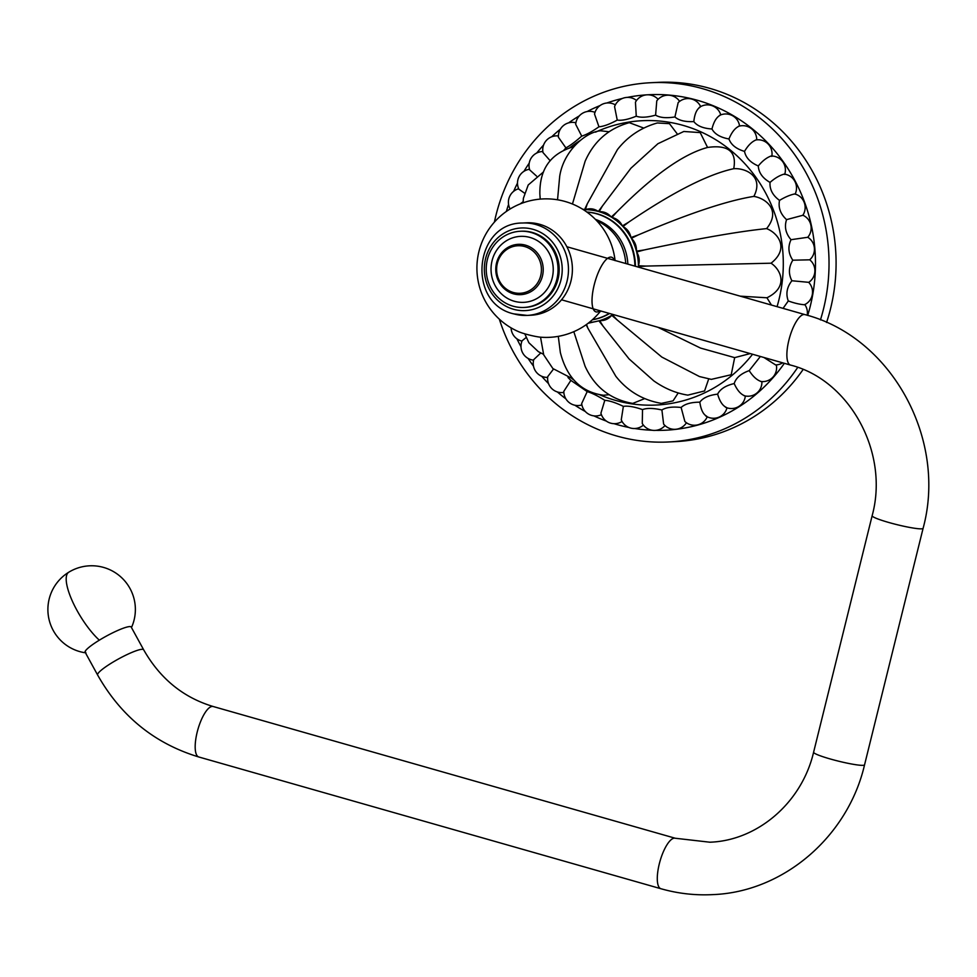 <?xml version="1.0" encoding="UTF-8"?>
<svg xmlns="http://www.w3.org/2000/svg" width="977" height="977" viewBox="0 0 977 977"><rect width="100%" height="100%" fill="white"/><g stroke="black" fill="none" stroke-linecap="round" stroke-linejoin="round"><path stroke-width="1.47" d="M494.386 222.133A179.853 169.326 -92.9 0 1 495.876 215.648A179.853 169.326 87.1 0 1 650.523 82.727L657.594 82.373A179.853 169.326 87.1 0 1 830.548 308.683A179.853 169.326 -92.9 0 1 826.566 322.483M499.332 319.161A179.853 169.326 -92.9 0 0 668.842 441.958L675.901 441.604A179.853 169.326 -92.9 0 0 803.106 369.514M650.523 82.727A179.853 169.326 87.1 0 1 823.489 309.037A179.853 169.326 -92.9 0 1 820.448 319.894M506.355 211.447A167.959 158.127 87.1 0 1 508.577 204.437M513.658 191.321A167.959 158.127 87.1 0 1 517.492 183.09M523.965 171.317A167.959 158.127 87.1 0 1 529.216 163.171M536.739 153.023A167.959 158.127 87.1 0 1 543.566 145.06M551.712 136.78A167.959 158.127 87.1 0 1 560.358 129.172M568.614 122.87A167.959 158.127 87.1 0 1 579.3 115.884M587.104 111.549A167.959 158.127 87.1 0 1 600.086 105.553M606.802 103.012A167.959 158.127 87.1 0 1 622.386 98.457M627.271 97.407A167.959 158.127 87.1 0 1 646.371 94.867M647.458 94.806A167.959 158.127 87.1 0 1 810.299 306.07A167.959 158.127 -92.9 0 1 807.71 315.424M516.906 338.811A167.959 158.127 -92.9 0 0 520.985 346.676M528.105 358.437A167.959 158.127 -92.9 0 0 533.503 366.131M541.673 376.255A167.959 158.127 -92.9 0 0 548.561 383.656M557.366 391.948A167.959 158.127 -92.9 0 0 565.915 398.909M574.879 405.235A167.959 158.127 -92.9 0 0 585.308 411.5M593.882 415.872A167.959 158.127 -92.9 0 0 606.399 421.111M613.983 423.676A167.959 158.127 -92.9 0 0 628.809 427.45M634.769 428.524A167.959 158.127 -92.9 0 0 652.282 430.271M655.665 430.368A167.959 158.127 -92.9 0 0 784.36 363.31M668.842 441.958A179.853 169.326 -92.9 0 0 797.721 367.401M586.859 212.046A54.236 51.06 87.1 0 1 635.404 266.269M609.575 313.483A54.236 51.06 87.1 0 1 592.355 319.784M583.379 209.676A56.495 53.185 87.1 0 1 584.539 209.652L587.262 203.863L585.37 209.652A56.495 53.185 87.1 0 1 598.327 211.472L602.418 206L599.133 211.704A56.495 53.185 87.1 0 1 611.236 217.028L616.572 212.217L611.944 217.468A56.495 53.185 87.1 0 1 622.361 225.919L628.736 222.109L622.947 226.542A56.495 53.185 87.1 0 1 630.959 237.558L638.103 234.993L631.374 238.315A56.495 53.185 87.1 0 1 636.43 251.15L644.026 249.99L636.65 251.993A56.495 53.185 87.1 0 1 638.421 265.756L646.102 266.074L638.433 266.623A56.495 53.185 87.1 0 1 638.433 267.136M586.53 324.462L587.873 328.174L586.163 324.718M613.043 314.472A56.495 53.185 87.1 0 1 612.42 314.863L617.098 319.87L611.712 315.302A56.495 53.185 87.1 0 1 599.67 320.603L603.017 326.074L598.877 320.822A56.495 53.185 87.1 0 1 589.131 322.495M584.539 209.652L582.341 209.029M598.327 211.472C594.272 208.675 589.949 208.064 585.37 209.652M611.236 217.028C607.987 213.206 603.945 211.435 599.133 211.704M622.361 225.919C620.151 221.352 616.67 218.53 611.944 217.468M630.959 237.558C629.933 232.538 627.258 228.874 622.947 226.542M636.43 251.15C636.662 246.021 634.977 241.746 631.374 238.315M638.421 265.756C639.898 260.883 639.312 256.292 636.65 251.993M612.42 314.863L613.507 314.606M599.67 320.603C604.494 320.883 608.5 319.113 611.712 315.302M588.154 323.253L598.877 320.822M677.024 133.617L669.465 123.664L657.338 122.968C641.083 127.572 627.784 136.45 617.427 149.603L587.262 203.863M771.451 305.056L766.933 297.777C788.586 287.238 781.258 269.933 771.048 263.204C789.636 248.61 778.217 233.088 766.591 228.618C781.234 210.629 766.31 198.429 753.865 196.389C763.953 176.825 746.306 167.861 733.727 168.703C736.939 151.606 728.219 144.511 707.568 147.454L700.204 132.591L683.802 131.48L657.887 143.729L630.934 168.203L602.418 206M707.763 147.405L706.847 147.649L707.763 147.405M608.72 131.736L600.647 130.771C585.895 131.883 563.509 150.91 559.687 176.41L557.537 199.784M643.587 128.011L629.286 122.675C608.647 128.427 593.918 141.286 585.125 161.242L572.449 204.022M563.827 150.226L565.903 147.906C570.177 145.585 575.453 141.653 581.73 136.108C586.224 134.789 591.964 131.675 598.95 126.79C603.578 126.448 609.672 124.213 617.244 120.098C621.873 120.757 628.199 119.45 636.259 116.19C640.717 117.838 647.165 117.484 655.604 115.139C659.841 117.728 666.277 118.339 674.924 116.947C678.771 120.452 685.072 122.003 693.829 121.6C697.187 125.948 703.232 128.414 711.964 128.988C714.663 134.069 720.33 137.403 728.964 138.978C731.065 144.804 736.243 148.931 744.511 151.386C745.781 157.712 750.373 162.561 758.286 165.956C758.714 172.709 762.622 178.193 770.035 182.406C769.534 189.404 772.697 195.4 779.524 200.407C778.119 207.612 780.464 214.024 786.558 219.63C784.213 226.823 785.691 233.503 791.016 239.695C787.743 246.766 788.341 253.593 792.811 260.2C788.634 267.026 788.329 273.878 791.895 280.753C786.864 287.177 785.655 293.906 788.292 300.953L783.053 308.366M760.375 356.483L749.188 370.625C740.981 373.568 735.974 377.879 734.191 383.558C725.679 385.561 720.159 389.09 717.631 394.146C708.923 395.172 702.988 397.847 699.825 402.17C691.057 402.206 684.828 403.977 681.128 407.482C672.494 406.517 666.082 407.348 661.905 409.974C653.344 408.056 646.884 407.934 642.524 409.595C634.342 406.762 627.955 405.675 623.363 406.359C615.62 402.646 609.44 400.643 604.8 400.314C597.606 395.819 591.732 392.913 587.189 391.606L570.873 380.383L567.979 377.488M617.098 319.87L661.808 357.057L699.459 376.548L711.329 379.369L731.223 374.728L734.667 357.631L750.214 353.576M603.017 326.074L629.09 358.938L653.796 380.871C664.58 388.467 675.925 393.218 687.82 395.135L704.564 390.959L708.716 378.905M587.873 328.174L615.84 376.304C627.564 391.105 642.744 400.13 661.38 403.379L673.068 400.863L678.185 392.986M573.804 331.667L585.076 366.241C594.651 387.124 610.527 399.52 632.73 403.416L644.441 398.701M558.294 336.344L560.346 352.526C566.965 378.014 581.364 392.265 603.578 395.258L608.793 394.732M574.061 146.587C547.169 154.317 539.609 172.941 539.854 194.069L540.22 199.113M734.667 357.631L700.546 348.081L657.826 327.246M766.933 297.777L740.261 296.165M771.048 263.204L646.102 266.074M766.591 228.618C739.455 231.329 698.592 238.449 644.026 249.99M753.865 196.389C727.315 200.615 688.736 213.487 638.103 234.993M733.727 168.703C708.142 174.224 673.141 192.029 628.736 222.109M707.568 147.454C683.204 153.975 652.868 175.555 616.572 212.217M526.066 337.578L522.109 340.753A13.996 13.996 0 0 0 533.613 360.171M540.733 353.002L533.76 359.609A13.996 13.996 0 0 0 547.67 377.403M553.471 369.111L547.767 376.572M570.873 380.383L563.827 391.325M587.189 391.606L581.669 403.599M604.8 400.314L600.928 413.161M623.363 406.359L621.262 419.829A13.996 13.996 0 0 0 643.391 425.105M642.524 409.595L642.268 423.456A13.996 13.996 0 0 0 664.995 425.545M661.905 409.974L663.615 424.042A13.996 13.996 0 0 0 685.414 424.177A13.556 12.762 87.1 0 0 686.428 422.748M681.128 407.482L684.877 421.502A13.996 13.996 0 0 0 705.247 420.098A13.556 12.762 87.1 0 0 707.226 416.788M699.825 402.17C700.912 409.742 703.22 414.431 706.737 416.251M717.631 394.146C719.67 401.278 722.577 405.699 726.351 407.409M726.986 407.8A13.556 12.762 87.1 0 1 724.336 413.124A13.996 13.996 0 0 1 705.638 415.86M734.191 383.558C737.122 390.128 740.59 394.195 744.596 395.746M761.889 381.58A13.556 12.762 87.1 0 1 758.811 391.093A13.996 13.996 0 0 1 743.998 395.661L744.083 395.685M745.329 395.99A13.556 12.762 87.1 0 1 742.3 403.391A13.996 13.996 0 0 1 725.471 407.201M749.188 370.625C752.937 376.499 756.906 380.114 761.12 381.494M776.361 364.885A13.556 12.762 87.1 0 1 773.528 376.45A13.996 13.996 0 0 1 760.802 381.482L760.863 381.482M763.916 357.484L775.604 364.922M788.292 300.953C794.13 303.078 799.442 304.335 804.205 304.739L804.73 304.482M804.804 304.58A13.556 12.762 87.1 0 1 807.185 315.266M791.895 280.753L808.675 282.329M808.712 282.365A13.556 12.762 87.1 0 1 809.432 300.879A13.996 13.996 0 0 1 804.645 304.653M792.811 260.2L809.176 259.833M810.837 260.81A13.996 13.996 0 0 0 809.701 259.797A13.556 12.762 87.1 0 1 810.837 260.81A13.556 12.762 87.1 0 1 811.802 279.569A13.996 13.996 0 0 1 808.663 282.402M791.016 239.695L807.723 237.289A13.556 12.762 87.1 0 1 810.385 239.341A13.556 12.762 87.1 0 1 811.337 258.099A13.556 12.762 87.1 0 1 809.677 259.784M786.558 219.63L802.825 215.294M802.764 215.184A13.996 13.996 0 0 1 807.112 218.127A13.556 12.762 87.1 0 1 808.077 236.874A13.556 12.762 87.1 0 1 807.735 237.277A13.996 13.996 0 0 0 808.077 236.874M779.524 200.407C784.885 197.134 789.892 194.997 794.533 193.971L795.107 194.203M794.924 193.996A13.996 13.996 0 0 1 801.103 197.586A13.556 12.762 87.1 0 1 802.874 215.221M770.035 182.406C774.895 178.156 779.573 175.396 784.079 174.126L784.702 174.456M784.336 174.138A13.996 13.996 0 0 1 792.457 178.107A13.556 12.762 87.1 0 1 795.168 194.069M758.286 165.956C762.512 160.826 766.798 157.517 771.134 156.002L771.818 156.405L771.134 156.002A13.996 13.996 0 0 1 781.356 160.094A13.556 12.762 87.1 0 1 784.775 174.199M744.511 151.386C748.003 145.475 751.814 141.665 755.966 139.955L755.758 139.98A13.996 13.996 0 0 1 768.007 143.875A13.556 12.762 87.1 0 1 771.879 156.002M728.964 138.978C731.626 132.408 734.912 128.182 738.844 126.289M756.723 139.845A13.556 12.762 87.1 0 0 752.669 129.77A13.996 13.996 0 0 0 738.368 126.387L738.465 126.363M711.964 128.988C713.711 121.881 716.422 117.313 720.11 115.286M739.577 126.045A13.556 12.762 87.1 0 0 735.657 118.058A13.996 13.996 0 0 0 719.377 115.506L719.475 115.457M693.829 121.6C694.598 114.089 696.699 109.265 700.13 107.14M699.166 107.543A13.996 13.996 0 0 1 717.277 108.96A13.556 12.762 87.1 0 1 720.757 114.883M674.924 116.947L678.16 102.634A13.996 13.996 0 0 1 697.908 102.658A13.556 12.762 87.1 0 1 700.643 106.603M655.604 115.139L656.776 100.851A13.996 13.996 0 0 1 677.916 99.288A13.556 12.762 87.1 0 1 679.613 101.376M636.259 116.19L635.453 102.219A13.996 13.996 0 0 1 657.692 98.885A13.556 12.762 87.1 0 1 658.095 99.324M617.244 120.098L614.57 106.652A13.996 13.996 0 0 1 636.528 100.497M598.95 126.79L594.529 114.077A13.996 13.996 0 0 1 615.351 104.881M581.73 136.108L575.697 124.348A13.996 13.996 0 0 1 594.993 112.367M565.903 147.906L558.404 137.244A13.996 13.996 0 0 1 575.88 122.797M550.21 160.778L542.992 152.546A13.996 13.996 0 0 1 558.38 135.95M536.532 176.08L529.717 169.925A13.996 13.996 0 0 1 542.833 151.545M524.49 193.141L518.885 189.196A13.996 13.996 0 0 1 529.51 169.265M615.07 260.639A69.282 69.282 0 0 0 480.928 244.897A69.282 69.282 0 0 0 518.824 331.777A13.299 1.368 13.9 0 0 525.467 334.012A13.299 1.368 13.9 0 0 540.721 337.199A69.282 69.282 0 0 0 600.66 310.942M526.469 222.817A46.261 43.55 87.1 0 1 539.878 224.356A46.261 43.55 -92.9 0 1 572.168 273.975A46.261 43.55 -92.9 0 1 531.183 315.217L527.275 315.412A46.261 43.55 -92.9 0 0 568.248 274.171A46.261 43.55 -92.9 0 0 535.97 224.551A46.261 43.55 -92.9 0 0 522.561 223.012L526.469 222.817M595.408 219.373A49.338 46.444 87.1 0 1 627.857 264.12M601.221 311.101A49.338 46.444 87.1 0 1 600.11 311.626M625.744 263.521A49.338 46.444 -92.9 0 0 596.8 220.826M524.075 307.45A38.14 35.905 -92.9 0 1 513.023 306.18A38.14 35.905 87.1 0 1 486.412 265.268A38.14 35.905 87.1 0 1 520.191 231.268A38.14 35.905 87.1 0 1 531.256 232.526A38.14 35.905 -92.9 0 1 557.867 273.438A38.14 35.905 -92.9 0 1 524.075 307.45L525.211 307.389A38.14 35.905 87.1 0 0 559.003 273.389A38.14 35.905 87.1 0 0 532.38 232.477A38.14 35.905 87.1 0 0 521.327 231.207L520.191 231.268M513.34 292.489A23.79 22.398 -92.9 0 0 540.696 275.697A23.79 22.398 -92.9 0 0 524.71 246.546A23.79 22.398 87.1 0 0 497.354 263.338A23.79 22.398 87.1 0 0 513.34 292.489M513.475 293.821A25.194 23.717 87.1 0 1 495.901 266.794A25.194 23.717 87.1 0 1 518.213 244.335A25.194 23.717 87.1 0 1 525.516 245.166A25.194 23.717 -92.9 0 1 543.102 272.192A25.194 23.717 -92.9 0 1 520.778 294.651A25.194 23.717 -92.9 0 1 513.475 293.821M514.244 301.246A33.035 31.093 87.1 0 1 492.054 260.774A33.035 31.093 87.1 0 1 530.035 237.46A33.035 31.093 87.1 0 1 552.225 277.932A33.035 31.093 87.1 0 1 514.244 301.246M599.915 310.735A28.406 9.123 -74.1 0 1 594.175 285.028A28.406 9.123 -74.1 0 1 614.301 260.261M566.868 246.741L804.901 314.594A26.245 8.427 105.9 0 0 803.973 314.496A26.245 8.427 105.9 0 0 789.221 338.897A26.245 8.427 105.9 0 0 790.515 365.068C849.428 379.87 889.546 452.327 872.143 515.722A26.245 2.699 -166.1 0 0 892.807 523.587A26.245 2.699 -166.1 0 0 921.519 528.838A26.245 2.699 -166.1 0 0 923.094 528.337L864.56 764.82A26.245 2.699 -166.1 0 1 862.996 765.333A26.245 2.699 -166.1 0 1 834.285 760.082A26.245 2.699 -166.1 0 1 813.609 752.217C801.763 802.838 757.407 840.586 709.876 842.211L675.302 838.254A26.245 8.427 -74.1 0 0 674.386 838.156A26.245 8.427 -74.1 0 0 659.634 862.569A26.245 8.427 -74.1 0 0 660.916 888.728L198.82 756.992A26.245 8.427 -74.1 0 1 197.525 730.82A26.245 8.427 -74.1 0 1 212.278 706.42A26.245 8.427 -74.1 0 1 213.206 706.518C183.285 697.566 160.094 678.649 143.656 649.778A26.245 4.042 -28.7 0 0 141.983 649.302A26.245 4.042 -28.7 0 0 115.188 660.831A26.245 4.042 -28.7 0 0 97.627 675.009L86 653.796A26.245 4.042 -28.7 0 1 85.976 653.076L85.121 651.512M131.419 627.466A26.379 4.067 151.3 0 0 99.324 640.179A26.379 4.067 151.3 0 0 85.854 652.856A43.733 43.733 0 0 1 68.756 572.229A43.733 13.116 -121.5 0 0 72.347 601.124A43.733 13.116 -121.5 0 0 99.324 640.179M634.879 266.123A54.236 51.06 -92.9 0 0 586.957 212.107M592.441 319.711A54.236 51.06 -92.9 0 0 609.257 313.397M569.713 147.832A142.337 134.008 87.1 0 1 579.605 140.835M595.53 132.151A142.337 134.008 87.1 0 1 736.377 155.27A142.337 134.008 87.1 0 1 778.913 299.829A142.337 134.008 -92.9 0 1 777.057 306.656M571.936 378.612A142.337 134.008 -92.9 0 0 573.584 379.833M599.145 394.537A142.337 134.008 -92.9 0 0 752.559 354.248M513.865 313.873A46.261 43.55 -92.9 0 0 527.275 315.412L513.694 313.861C466.383 303.297 474.15 222.707 522.561 223.012M533.149 229.363A41.364 38.933 -92.9 0 0 485.606 258.563A41.364 38.933 -92.9 0 0 513.389 309.233A41.364 38.933 -92.9 0 0 560.945 280.033A41.364 38.933 -92.9 0 0 533.149 229.363M523.098 202.813L523.391 198.319L528.203 184.995L543.517 171.928M520.204 203.912L523.11 201.738M524.759 333.804L528.887 342.744L538.364 351.671L543.493 354.285M540.537 337.175L543.7 354.846L552.884 368.561L572.681 378.783M511.093 327.857A13.996 13.996 0 0 0 521.962 341.095M547.767 376.524A13.996 13.996 0 0 0 563.851 392.424M563.827 391.264A13.996 13.996 0 0 0 581.889 404.942M581.657 403.525A13.996 13.996 0 0 0 601.417 414.688M600.904 413.088A13.996 13.996 0 0 0 622.056 421.466M775.543 364.922A13.996 13.996 0 0 0 782.687 362.833M809.701 259.797A13.996 13.996 0 0 0 811.337 258.099M810.385 239.341A13.996 13.996 0 0 0 807.723 237.264M518.677 188.756A13.996 13.996 0 0 0 510.128 208.98M561.519 299.792L790.515 365.068M923.094 528.337C947.446 439.223 891.5 336.967 804.901 314.594M872.143 515.722L813.609 752.217M660.916 888.728C677.843 893.54 695.05 895.506 712.551 894.627C783.456 892.111 847.951 836.556 864.56 764.82M675.302 838.254L213.206 706.518M97.627 675.009C120.989 716.312 154.72 743.631 198.82 756.992M143.656 649.778L131.016 626.733M131.468 627.564A43.733 43.733 0 0 0 68.756 572.229"/></g></svg>
